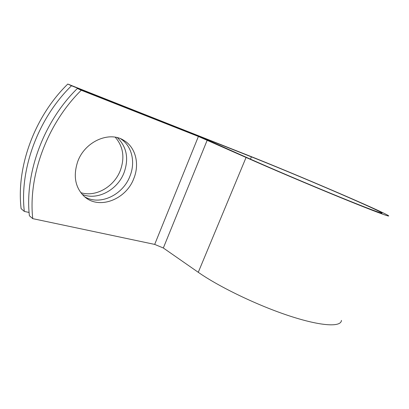 <?xml version="1.0" encoding="UTF-8"?>
<svg xmlns="http://www.w3.org/2000/svg" width="409" height="409" viewBox="0 0 409 409"><rect width="100%" height="100%" fill="white"/><g stroke="black" fill="none" stroke-linecap="round" stroke-linejoin="round"><path stroke-width="0.61" d="M115.246 137.219C123.227 146.453 124.934 157.491 120.374 170.338C114.321 186.627 95.788 197.496 80.757 192.644M117.419 137.69C126.749 146.954 128.978 158.569 124.101 172.547C117.715 189.817 97.465 200.87 82.158 194.362M77.72 161.565C73.017 175.931 75.179 187.547 84.218 196.417C99.029 210.252 126.304 199.377 133.876 178.344C139.776 163.948 135.64 147.092 123.661 140.272C109.177 130.9 84.867 141.488 77.72 161.565M84.612 196.76C100.036 206.085 123.089 194.878 129.99 176.044C135.655 162.153 131.933 145.901 120.665 138.784M77.373 88.462L81.253 90.246C47.142 123.799 28.016 175.916 32.751 218.646L29.397 215.773C24.601 173.329 43.512 121.677 77.373 88.462L194.214 134.581L212.184 142.092L251.049 159.408C272.65 169.04 309.715 184.786 338.667 196.601C367.686 208.447 383.928 214.49 381.914 212.931C376.975 209.142 292.471 173.017 251.387 156.857L71.493 85.752C38.011 118.467 19.427 169.403 24.315 211.412L29.105 212.46M32.751 218.646L154.689 244.408L163.329 247.997L198.268 272.302C219.127 286.924 257.767 305.564 289.587 315.968C321.479 326.418 341.178 327.261 341.423 320.38M81.253 90.246L198.401 136.453L246.07 157.46C269.332 167.843 309.792 185.047 341.418 197.951C373.126 210.896 390.718 217.435 388.55 215.758C382.901 211.509 291.908 172.624 247.317 155.062L67.787 84.044C34.545 116.442 16.166 166.933 21.104 208.662L24.315 211.412M67.787 84.044L71.493 85.752M251.387 156.857L250.436 159.132M198.401 136.453L154.689 244.408M207.22 140.139L163.329 247.997M246.07 157.46L198.268 272.302M121.677 139.229L123.661 140.272"/></g></svg>
